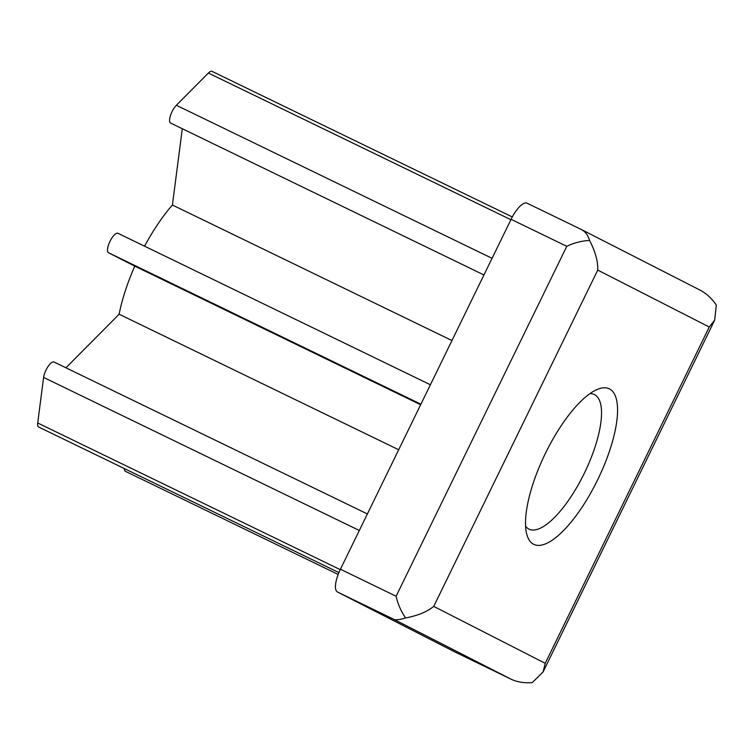 <?xml version="1.0" encoding="UTF-8"?>
<svg xmlns="http://www.w3.org/2000/svg" width="754" height="754" viewBox="0 0 754 754"><rect width="100%" height="100%" fill="white"/><g stroke="black" fill="none" stroke-linecap="round" stroke-linejoin="round"><path stroke-width="1.13" d="M455.039 652.031A21.63 7.323 -64.1 0 1 454.992 652.003A21.63 7.323 -64.1 0 1 454.945 651.984L337.462 592.003A21.63 7.323 -64.1 0 1 340.422 569.232L511.089 219.31L566.782 246.313C573.935 242.882 581.532 240.912 589.581 240.422C595.311 251.553 598.035 261.45 597.752 270.092L709.25 327.01L714.669 320.148L716.3 305.116C711.719 298.094 705.744 292.806 698.374 289.253M545.227 663.303L543.097 671.927L532.258 682.634C524.379 683.162 517.47 682.097 511.532 679.42L394.05 619.439C396.142 620.165 399.988 619.675 405.595 617.96C417.829 615.632 427.207 611.777 433.729 606.386L545.227 663.303L709.25 327.01M454.992 652.003L511.532 679.42L454.945 651.984M405.595 617.96C401.005 611.268 397.848 604.029 396.114 596.235L566.782 246.313M589.581 240.422C587.771 234.814 584.878 231.101 580.891 229.282L527.055 203.175A21.63 7.323 -64.1 0 1 527.103 203.203L580.891 229.282M699.043 289.593L580.995 229.329M511.089 219.31A21.63 7.323 -64.1 0 1 527.055 203.175M338.904 572.588L38.642 427.009A10.81 3.666 -64.1 0 1 37.7 422.975L43.609 377.434A10.81 3.666 -64.1 0 1 48.049 366.51A10.81 3.666 -64.1 0 1 53.986 362.005L367.387 513.945M65.918 367.792L119.141 314.229L398.696 449.752M119.141 314.229A97.332 32.969 -64.1 0 1 134.796 266.153L420.647 404.738M134.796 266.153L108.501 252.731A10.81 3.666 -64.1 0 1 109.961 241.384A10.81 3.666 -64.1 0 1 117.963 233.288A10.81 3.666 -64.1 0 1 117.982 233.297L430.393 384.757L117.963 233.288M144.561 246.181A97.332 32.969 -64.1 0 1 172.412 205.022L451.957 340.544M172.412 205.022L182.308 128.727M483.945 274.965L170.593 123.053A10.81 3.666 -64.1 0 1 170.47 115.532A10.81 3.666 -64.1 0 1 176.351 105.268L208.368 73.053A10.81 3.666 -64.1 0 1 212.044 71.366L512.305 216.945M338.16 574.454L125.4 471.307A10.81 3.666 -64.1 0 1 124.363 468.573M589.911 393.635A74.816 25.344 -64.1 0 1 594.322 394.531A74.816 25.344 -64.1 0 1 594.482 394.606A74.816 25.344 -64.1 0 1 584.378 473.144A74.816 25.344 -64.1 0 1 529.054 529.167A74.816 25.344 -64.1 0 1 528.893 529.091A74.816 25.344 -64.1 0 1 525.613 526.254M533.634 544.303A86.437 29.274 115.9 0 0 604.218 465.209A86.437 29.274 115.9 0 0 597.215 389.46A86.437 29.274 115.9 0 0 545.18 453.851A86.437 29.274 115.9 0 0 526.867 534.577A86.437 29.274 115.9 0 0 533.634 544.303M337.462 592.003L394.05 619.439M340.422 569.232L396.114 596.235M37.7 422.975L340.224 569.638M43.609 377.434L359.319 530.486M108.501 252.731L420.911 404.191M176.351 105.268L492.06 258.32M208.368 73.053L510.892 219.716M597.752 270.092L433.729 606.386M543.097 671.927L714.575 320.356"/></g></svg>
